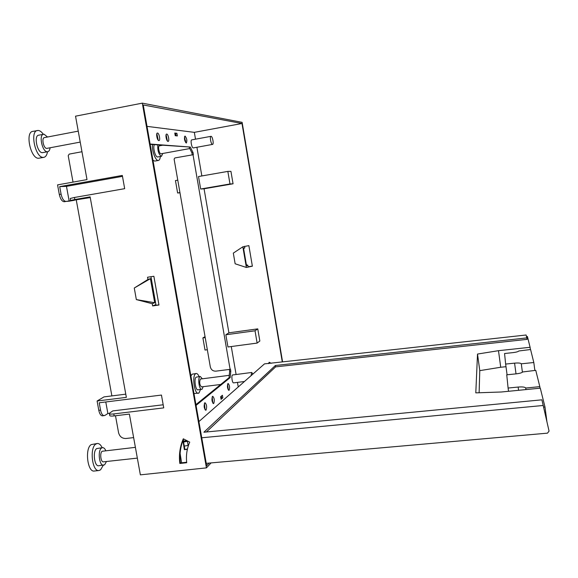 <?xml version="1.0" encoding="UTF-8"?>
<svg xmlns="http://www.w3.org/2000/svg" width="578" height="578" viewBox="0 0 578 578"><rect width="100%" height="100%" fill="white"/><g stroke="black" fill="none" stroke-linecap="round" stroke-linejoin="round"><path stroke-width="0.87" d="M179.83 463.462C178.783 454.785 179.946 446.563 183.313 438.803L189.736 442.141C186.911 448.615 185.906 455.471 186.708 462.725L179.83 463.462L180.379 462.935L186.658 462.263M183.587 438.94C180.43 446.519 179.361 454.518 180.379 462.935M105.781 401.977L107.884 413.516L104.994 415.387L102.552 415.857C100.839 415.799 99.589 413.949 98.795 410.315L97.097 401.016L126.358 397.368L90.117 196.86L74.815 199.533L70.617 200.515L74.475 200.248L69.179 201.18L66.477 186.347L122.485 176.355M163.177 404.781L112.797 410.915L109.372 413.27C109.054 414.05 110.535 414.267 113.801 413.92L163.733 407.88L161.45 395.063L99.221 402.787L100.55 410.098L98.795 410.315M211.093 462.906L206.44 467.877L140.367 474.856L129.378 414.079L114.169 415.914C110.897 416.261 109.423 416.037 109.733 415.25L109.466 413.783M206.44 467.877L142.311 103.144L242.117 122.348L282.584 361.879M90.255 197.589L64.187 201.729C61.998 201.447 60.372 199.027 59.317 194.475L57.562 184.881L87.003 179.606L75.537 116.178L142.311 103.144M70.595 200.414L70.241 198.471L74.439 197.474L124.675 188.666L122.319 175.437L59.707 186.622L61.087 194.165L59.317 194.475M152.245 303.717L136.343 299.592L154.694 302.728L152.245 303.717L152.643 305.928L158.964 305.011L153.871 276.27L147.542 277.238L147.939 279.463L134.269 288.025L136.343 299.592M209.157 463.079L206.664 465.731L143.25 104.965L241.994 123.497L194.331 132.355L147.007 126.365M150.952 276.718L155.901 304.592L153.242 305.683L158.936 304.852M59.707 186.622L66.477 186.347M238.244 386.964L237.457 382.383M236.091 374.457L231.272 346.533M257.123 343.079L227.949 346.981L225.839 334.77L255.028 330.789L257.766 328.868L259.84 341.013L257.123 343.079L255.028 330.789M204.063 188.782L233.057 183.797L230.94 171.37L227.84 171.399L198.507 176.536L200.667 189.02L204.063 188.782L228.91 332.82L225.839 334.77M201.852 175.95L196.903 147.26M195.509 139.182L194.331 132.355M192.228 154.81L191.889 152.838L193.038 152.635L193.392 154.687L174.888 157.939L174.108 159.116L210.32 366.893C211.114 369.812 212.971 371.228 215.883 371.155L230.109 369.335L193.009 154.673M195.92 404.629L229.047 377.716L229.647 371.213L230.788 371.069L230.441 369.075L230.109 369.335M230.788 371.069L230.196 377.571L196.058 405.409M193.038 152.635L190.328 147.05L150.114 144.03M191.874 139.869L191.759 139.876C190.198 139.941 191.708 148.011 193.262 147.91L193.457 147.874M251.025 375.722L251.762 372.47L232.486 374.985C231.171 375.816 232.219 383.25 233.606 382.867L244.443 381.509M204.756 402.852C203.709 405.958 204.041 408.422 205.768 410.264L206.035 410.134C207.076 407.013 206.736 404.549 205.017 402.729L204.756 402.852M212.509 396.407C211.519 399.412 211.851 401.811 213.492 403.61L213.744 403.495C214.72 400.475 214.387 398.076 212.747 396.298L212.509 396.407M227.927 383.582C227.067 386.386 227.385 388.647 228.881 390.374L229.09 390.273C229.943 387.455 229.625 385.194 228.129 383.489L227.927 383.582M186.268 143.019L186.362 143.012C187.301 140.664 186.867 138.352 185.068 136.083L184.967 136.09C184.028 138.46 184.461 140.772 186.268 143.019M168.017 141.422L168.133 141.415C169.657 141.328 168.277 134.053 166.739 134.06L166.608 134.067C165.077 134.147 166.478 141.48 168.017 141.422M158.842 140.62L158.964 140.613C160.576 140.512 159.145 133.041 157.512 133.048L157.375 133.048C155.757 133.142 157.216 140.671 158.842 140.62M198.435 418.905L197.958 416.225M221.071 399.326L220.63 396.768L222.407 395.244L222.848 397.787L221.071 399.326M148.134 132.774L147.628 129.891M177.352 135.931L175.235 135.7L174.773 133.048L176.897 133.294L177.352 135.931M269.305 362.334L268.784 363.584M244.573 246.3L244.834 247.839L243.613 248.598M244.834 247.839L243.555 248.258L246.524 265.692L247.789 265.179L246.38 264.832M247.789 265.179L248.056 266.769L252.355 266.111M228.91 332.82L257.766 328.868M282.281 361.907L241.994 123.497M271.27 363.309L269.167 362.262L268.597 363.605M246.373 267.462L235.138 263.778L233.317 253.113L242.847 246.799L248.872 245.621L252.369 266.191L246.373 267.462L242.847 246.799M229.047 377.716L230.196 377.571M133.634 437.611L125.91 438.5C122.103 438.536 119.66 436.621 118.577 432.741L115.492 415.755M150.172 144.37L190.328 147.05M176.897 133.294L174.838 133.417M205.176 337.386L204.67 337.451L205.139 337.169M179.946 192.582L177.619 192.987L175.459 180.567L177.778 180.163M179.982 192.799L177.619 192.987M205.212 337.588L202.9 337.906L205.046 336.642M81.968 151.732L69.208 154.109L68.218 155.684L73.023 182.113M76.274 200.031L111.879 395.901M47.215 148.286L46.681 148.387C43.581 148.532 41.313 137.896 44.39 137.615L78.24 131.134M137.34 458.116L103.433 461.836C100.76 462.414 99.618 452.812 102.169 451.259L135.397 447.35M161.11 153.77L160.901 153.806C159.181 153.936 157.657 145.931 159.376 145.837L159.499 145.829M220.731 384.471L201.447 386.884C199.576 384.905 199.208 382.296 200.349 379.06L229.271 375.324M211.086 136.329C212.552 136.314 214.019 144.356 212.56 144.406L212.473 144.413C211.013 144.493 209.518 136.379 210.977 136.336L211.086 136.329M251.762 372.47L252.889 374.082M190.892 376.025L192.069 374.197L196.195 373.511C197.228 373.446 198.203 374.493 199.121 376.639M200.515 389.514L198.984 393.018L193.977 393.575M160.352 156.494C160.113 158.871 159.477 160.193 158.444 160.446L154.637 161.103L152.946 160.142M103.252 465.268L100.586 469.82L98.954 470.521L94.301 471.027C87.466 472.515 84.663 448.333 91.216 444.605L97.306 443.492C99.149 443.384 100.767 444.778 102.162 447.683M47.49 151.768C46.955 155.041 45.749 156.898 43.856 157.339L38.553 158.256C30.685 158.856 24.868 132.124 32.758 131.394L38.285 130.447C39.983 130.65 41.667 131.929 43.321 134.291M198.326 393.307C194.439 394.333 191.86 375.772 195.602 373.749L196.195 373.511M158.444 160.446L158.191 160.46C155.468 160.749 151.797 150.648 152.462 144.536M98.954 470.521C92.184 472.009 89.366 447.798 95.854 444.07L97.306 443.492M43.856 157.339L43.227 157.389C35.431 157.975 29.63 131.199 37.44 130.491M203.145 386.675L202.119 389.182L197.972 389.832C195.451 390.497 193.774 378.474 196.195 377.123L200.313 376.488L202.286 378.742M162.743 153.488L161.508 156.284L157.584 156.978C155.287 157.23 152.657 147.26 154.355 144.681M106.468 461.504L104.647 464.791L98.715 465.767C94.322 466.721 92.48 451.071 96.685 448.586L102.53 447.639C103.78 447.574 104.864 448.586 105.788 450.674M50.098 147.773C49.795 150.099 49.007 151.414 47.721 151.725L42.367 152.679C37.281 152.982 33.567 135.664 38.625 135.194L44.08 134.219L47.533 137.015M201.7 389.362C199.208 390.027 197.524 377.998 199.923 376.646L200.313 376.488M161.508 156.284L161.334 156.298C158.697 154.391 157.512 150.605 157.787 144.934M103.614 465.232C99.272 466.179 97.422 450.515 101.576 448.029L102.53 447.639M47.721 151.725L47.295 151.754C42.266 152.043 38.553 134.703 43.567 134.248M125.78 394.16L104.011 396.891L97.097 401.016M207.329 349.733L205.017 350.044L202.9 337.906M227.84 171.399L229.986 183.97L233.057 183.797M175.698 133.518L176.095 135.794M220.941 398.553L222.848 397.787M221.656 397.931L221.352 396.147M158.235 140.244L156.848 133.655M167.418 141.025L166.096 134.688M185.675 142.578L184.49 136.74M228.245 389.883L227.616 384.124M212.834 403.162L212.184 396.898M205.089 409.831L204.439 403.314M191.889 152.838L189.172 147.26M229.647 371.213L229.343 369.429M200.667 189.02L229.986 183.97M107.884 413.516L109.329 413.342M154.694 302.728L150.424 278.654L134.269 288.025M150.424 278.654L147.939 279.463M152.643 305.928L153.242 305.683M69.179 201.18L65.943 201.426C63.761 201.137 62.142 198.716 61.087 194.165M104.3 415.647C102.595 415.589 101.345 413.74 100.55 410.098M206.238 463.332L547.482 433.153L549.057 431.094L541.904 399.824L203.889 432.221L275.403 365.484L275.612 366.864L527.136 339.351L526.811 337.899L275.403 365.484M183.508 439.128L183.883 439.092M543.277 405.474L201.751 437.77M526.811 337.899L526.103 335.002L264.486 363.873L198.904 421.586M187.366 449.359L184.368 449.641L182.923 440.602M181.6 462.805L180.119 453.52M543.652 407.114L544.982 406.984L540.293 388.17L501.401 391.992L475.795 392.867L477.515 354.054L479.776 370.635L500.721 367.247L498.489 350.687L477.515 354.054M526.5 336.62L527.418 336.519L530.098 347.291L498.489 350.687M206.397 431.976L275.612 366.864M186.983 440.711L183.515 441.036L183.291 439.656M187.453 448.976L184.368 449.641M184.823 449.214L184.317 446.057M183.66 441.953L183.515 441.036M505.996 366.698L500.721 367.247M530.098 347.291L530.402 349.538M479.126 392.758L479.776 370.635M187.973 441.224L183.587 442.018L184.816 440.913M183.587 442.018L184.238 446.064L188.464 445.407M187.503 441.65L188.153 445.696M535.763 370.339L522.664 371.957C521.898 372.796 519.73 373.431 516.176 373.85L506.74 374.819L508.098 388.048L518.141 387.05C522.555 386.718 525.084 387.043 525.72 388.033L539.816 386.646L535.763 370.339M540.025 388.192L539.816 386.646M525.929 389.579L525.72 388.033M508.532 391.292L508.098 388.048M533.812 362.514L530.582 349.524L518.856 350.976C518.199 351.67 516.248 352.219 513.011 352.616L504.558 353.519L505.642 364.075L514.579 363.143C518.509 362.818 520.742 363.042 521.291 363.815L533.812 362.514L534.86 370.433M522.411 372.225L521.291 363.815M507.079 374.782L505.642 364.075M544.982 406.984L546.904 421.543M113.801 413.92L114.169 415.914M74.439 197.474L74.815 199.533M65.943 201.426L64.187 201.729M518.574 390.302L518.141 387.05M516.017 373.872L514.579 363.143M80.219 142.094L46.955 148.365M185.776 140.974L184.953 141.126M162.418 145.273L159.376 145.837M189.808 148.553L161.009 153.799M212.56 144.406L193.363 147.91M210.977 136.336L191.759 139.876"/></g></svg>
